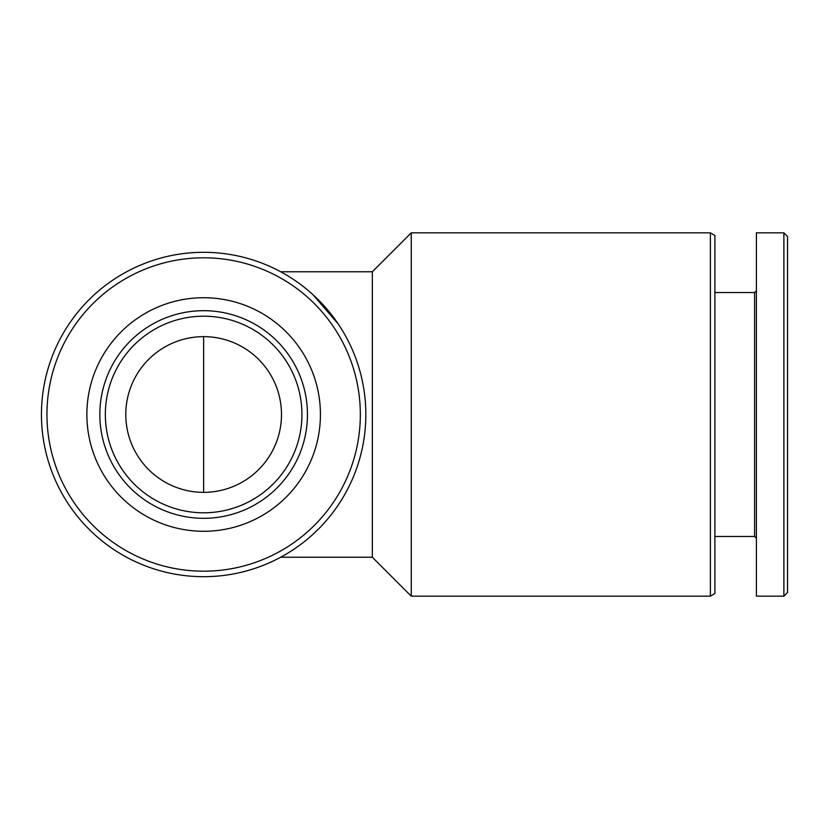 <?xml version="1.0" encoding="UTF-8"?>
<svg xmlns="http://www.w3.org/2000/svg" width="829" height="829" viewBox="0 0 829 829"><rect width="100%" height="100%" fill="white"/><g stroke="black" fill="none" stroke-linecap="round" stroke-linejoin="round"><path stroke-width="1.24" d="M280.689 271.767L372.325 271.767L372.325 557.233L411.257 596.155L710.391 596.155L710.391 232.845L411.257 232.845L411.257 596.155M338.315 324.098L312.906 294.627M710.391 232.845L714.888 235.436L714.888 593.564L710.391 596.155M714.888 292.533L754.577 292.533L754.577 536.467L756.411 538.311M756.411 414.5L756.411 596.155L783.882 596.155L783.882 232.845L756.411 232.845L756.411 414.5M783.882 232.845L787.55 236.514L787.55 592.486L783.882 596.155M41.45 414.5A162.194 162.194 0 0 0 284.741 554.964A162.194 162.194 0 0 0 284.741 274.036A162.194 162.194 0 0 0 41.45 414.5M46.952 414.5A156.691 156.691 0 0 0 281.995 550.197A156.691 156.691 0 0 0 281.995 278.803A156.691 156.691 0 0 0 46.952 414.5M99.843 414.5A103.801 103.801 0 0 0 255.55 504.395A103.801 103.801 0 0 0 255.55 324.605A103.801 103.801 0 0 0 99.843 414.5M105.345 414.5A98.299 98.299 0 0 0 252.793 499.628A98.299 98.299 0 0 0 252.793 329.372A98.299 98.299 0 0 0 105.345 414.5M125.79 414.5A77.853 77.853 0 0 0 242.576 481.918A77.853 77.853 0 0 0 242.576 347.082A77.853 77.853 0 0 0 125.79 414.5M203.644 492.353L203.644 336.647M86.869 414.5A116.785 116.785 0 0 0 262.037 515.638A116.785 116.785 0 0 0 262.037 313.362A116.785 116.785 0 0 0 86.869 414.5M280.689 557.233L372.325 557.233M372.325 271.767L411.257 232.845M714.888 536.467L754.577 536.467M754.577 292.533L756.411 290.689"/></g></svg>
